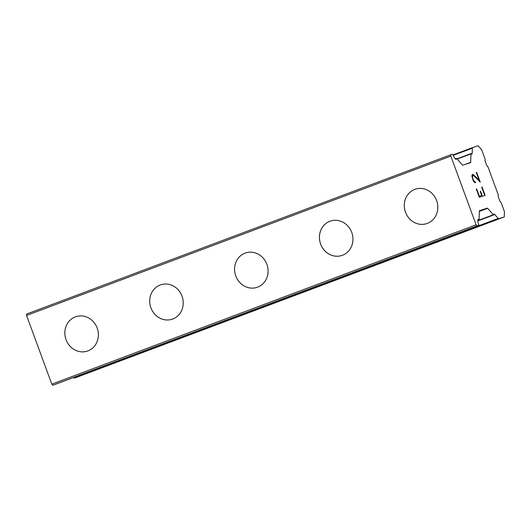 <?xml version="1.0" encoding="UTF-8"?>
<svg xmlns="http://www.w3.org/2000/svg" width="531" height="531" viewBox="0 0 531 531"><rect width="100%" height="100%" fill="white"/><g stroke="black" fill="none" stroke-linecap="round" stroke-linejoin="round"><path stroke-width="0.8" d="M75.369 316.854A18.134 16.614 71.8 0 1 75.96 316.642A18.134 16.614 71.8 0 1 97.286 328.357A18.134 16.614 71.8 0 1 87.874 350.891A18.134 16.614 71.8 0 1 87.27 351.097A18.134 16.614 71.8 0 1 65.95 339.382A18.134 16.614 71.8 0 1 75.369 316.854M87.27 351.097A18.134 16.614 71.8 0 1 65.937 339.389A18.134 16.614 71.8 0 1 75.356 316.861A18.134 16.614 71.8 0 1 75.953 316.649M160.223 284.981A18.134 16.614 71.8 0 1 160.82 284.775A18.134 16.614 71.8 0 1 182.146 296.49A18.134 16.614 71.8 0 1 172.734 319.018A18.134 16.614 71.8 0 1 172.13 319.231A18.134 16.614 71.8 0 1 150.811 307.509A18.134 16.614 71.8 0 1 160.223 284.981M172.13 319.231A18.134 16.614 71.8 0 1 150.797 307.515A18.134 16.614 71.8 0 1 160.209 284.988A18.134 16.614 71.8 0 1 160.813 284.775M256.991 287.364A18.134 16.614 71.8 0 1 235.658 275.649A18.134 16.614 71.8 0 1 245.07 253.121A18.134 16.614 71.8 0 1 245.674 252.909A18.134 16.614 71.8 0 1 267.007 264.617A18.134 16.614 71.8 0 1 257.588 287.152A18.134 16.614 71.8 0 1 256.991 287.364A18.134 16.614 71.8 0 1 235.664 275.642A18.134 16.614 71.8 0 1 245.083 253.114A18.134 16.614 71.8 0 1 245.674 252.902M341.851 255.491A18.134 16.614 71.8 0 1 320.525 243.769A18.134 16.614 71.8 0 1 329.937 221.248A18.134 16.614 71.8 0 1 330.534 221.035M329.924 221.248A18.134 16.614 71.8 0 1 330.528 221.035A18.134 16.614 71.8 0 1 351.861 232.751A18.134 16.614 71.8 0 1 342.449 255.278A18.134 16.614 71.8 0 1 341.845 255.491A18.134 16.614 71.8 0 1 320.512 243.782A18.134 16.614 71.8 0 1 329.924 221.248M426.712 223.617A18.134 16.614 71.8 0 1 405.379 211.902A18.134 16.614 71.8 0 1 414.797 189.375A18.134 16.614 71.8 0 1 415.395 189.169M414.784 189.381A18.134 16.614 71.8 0 1 415.388 189.169A18.134 16.614 71.8 0 1 436.721 200.877A18.134 16.614 71.8 0 1 427.302 223.412A18.134 16.614 71.8 0 1 426.705 223.624A18.134 16.614 71.8 0 1 405.372 211.909A18.134 16.614 71.8 0 1 414.784 189.381M479.36 196.185L481.677 195.421L479.334 196.191L476.632 188.844L479.334 196.191M481.677 195.421L480.203 191.412L480.588 191.286L480.203 191.419M480.588 191.286L482.062 195.295L480.568 191.299M484.385 194.532L481.683 187.184L482.068 187.051L481.683 187.184M476.652 188.83L476.267 188.963L476.652 188.83M482.068 187.051L485.122 195.362L479.32 197.266L476.267 188.963M485.102 195.368L482.042 187.065M475.272 181.781L474.933 181.894L475.272 181.781L475.63 182.75L474.468 182.372L473.134 180.447L471.893 176.219L472.225 174.546L472.802 174.354L472.225 174.546M472.802 174.354L473.612 174.865L472.782 174.367M473.612 174.865L475.424 176.538L473.586 174.872M475.444 176.524L479.148 180.294L475.424 176.538M479.148 180.294L476.267 172.475L476.659 172.349L476.267 172.475M475.61 182.757L475.252 181.794M474.216 181.423L474.96 181.887L473.473 180.255L474.19 181.429M473.493 180.248L472.517 177.666L472.61 175.515L472.544 177.659L473.493 180.248M476.659 172.349L480.276 182.186L473.884 175.814L472.61 175.515M480.236 182.146L476.632 172.356M494.421 214.159A0.989 0.398 -110.6 0 0 494.049 213.98A0.989 0.398 -110.6 0 0 493.89 214.338L493.876 214.584A0.989 0.398 -110.6 0 1 493.717 214.942A0.989 0.398 -110.6 0 1 493.345 214.756L487.611 208.325A0.989 0.398 -110.6 0 0 487.239 208.139L479.553 210.668A0.989 0.398 -110.6 0 1 479.553 210.668A0.989 0.398 -110.6 0 0 479.387 211.026L479.108 219.436A0.989 0.398 -110.6 0 1 478.949 219.794A0.989 0.398 -110.6 0 1 478.577 219.608L478.404 219.422A0.989 0.398 -110.6 0 0 478.033 219.237A0.989 0.398 -110.6 0 0 477.873 219.595L477.84 220.524A4.454 1.779 -110.6 0 0 478.431 223.644L478.564 223.996A1.321 0.524 -110.6 0 1 478.524 225.39A1.321 0.524 -110.6 0 1 478.517 225.396L477.064 225.874L476.108 224.799L450.839 156.121L450.885 154.72L452.339 154.242A1.321 0.524 -110.6 0 1 453.295 155.311L453.421 155.669A4.454 1.779 -110.6 0 0 455.007 158.457L455.638 159.167A0.989 0.398 -110.6 0 0 456.016 159.353A0.989 0.398 -110.6 0 0 456.175 158.995L456.182 158.742A0.989 0.398 -110.6 0 1 456.341 158.391A0.989 0.398 -110.6 0 1 456.713 158.57L462.455 165.002A0.989 0.398 -110.6 0 0 462.82 165.187L470.512 162.665A0.989 0.398 -110.6 0 1 470.512 162.665A0.989 0.398 -110.6 0 0 470.678 162.3L470.951 153.89A0.989 0.398 -110.6 0 1 471.11 153.539A0.989 0.398 -110.6 0 1 471.488 153.718L471.654 153.91A0.989 0.398 -110.6 0 0 472.026 154.09A0.989 0.398 -110.6 0 0 472.185 153.731L472.371 148.169A1.646 0.657 -110.6 0 1 472.636 147.572A1.646 0.657 -110.6 0 1 472.65 147.572L478.099 145.779L481.683 149.802L485.102 159.081L485.042 160.833L486.748 165.48L487.943 166.82L498.191 194.658L498.131 196.41L499.837 201.057L501.038 202.397L504.45 211.677L504.277 216.933L498.828 218.726A1.646 0.657 -110.6 0 1 498.217 218.42L494.421 214.159L493.883 214.358M73.65 377.448L73.928 377.767A1.646 0.657 69.4 0 0 74.539 378.072L504.277 216.933M478.517 225.396L54.228 384.743A1.321 0.524 69.4 0 0 54.235 384.743A1.321 0.524 69.4 0 0 54.242 384.736L52.775 385.221L51.819 384.145L26.55 315.467L26.596 314.067L450.885 154.72M450.839 156.121L26.55 315.467M476.108 224.799L51.819 384.145M477.064 225.874L52.775 385.221M472.623 147.578L453.109 154.906L472.636 147.572M472.371 148.169L453.301 155.331M472.185 153.731L471.674 153.924M470.951 153.89L457.158 159.074M470.678 162.3L464.207 164.736M456.182 158.742L455.492 159.001M456.175 158.995L455.658 159.187M478.404 219.422L477.873 219.622M478.577 219.608L477.867 219.874M487.239 208.139L479.38 211.092M487.611 208.325L479.374 211.418M493.345 214.756L477.84 220.584M498.217 218.42L73.928 377.767M498.828 218.726L74.539 378.072M471.11 153.539L456.965 158.849M456.341 158.391L455.293 158.782M478.524 225.39L54.235 384.743M478.949 219.794L477.854 220.206M493.717 214.942L477.847 220.903"/></g></svg>

